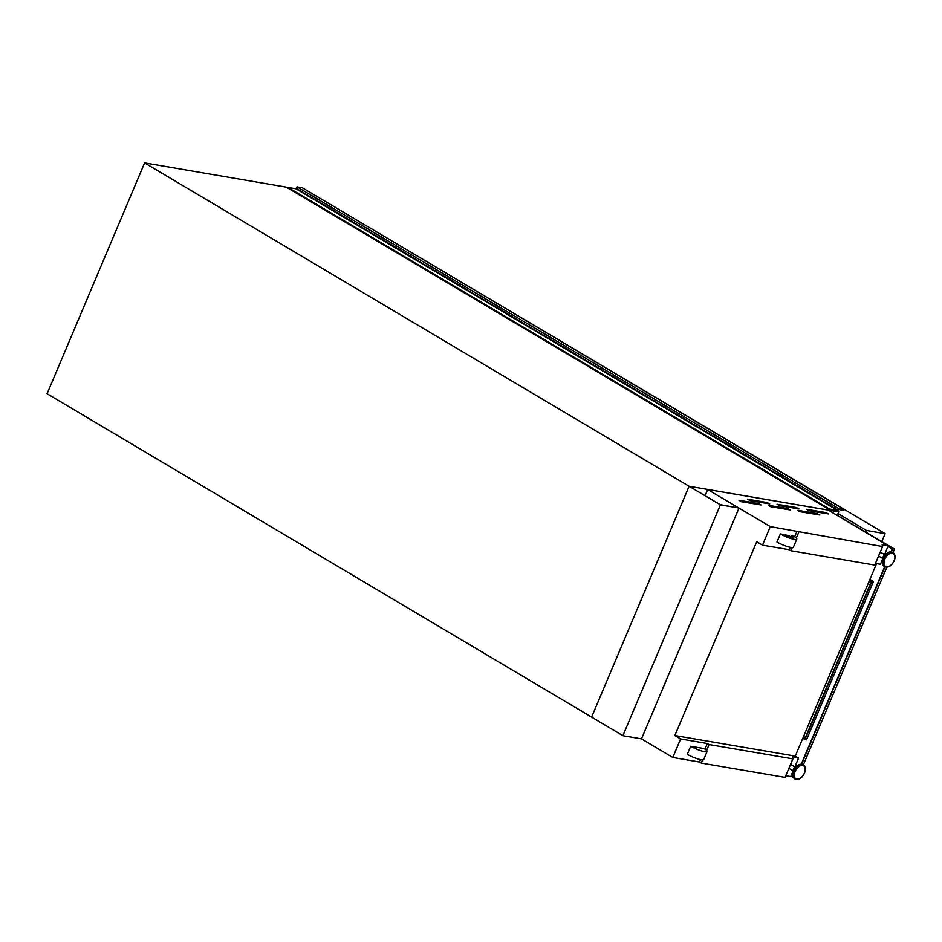 <?xml version="1.0" encoding="UTF-8"?>
<svg xmlns="http://www.w3.org/2000/svg" width="942" height="942" viewBox="0 0 942 942"><rect width="100%" height="100%" fill="white"/><g stroke="black" fill="none" stroke-linecap="round" stroke-linejoin="round"><path stroke-width="1.41" d="M720.406 504.853L622.898 735.69L591.6 717.097L689.108 486.26L720.371 504.712L739.011 508.032L720.406 504.853L689.108 486.26L591.6 717.097L47.1 393.732L144.609 162.895L294.304 188.494M739.011 508.032L641.502 738.869L622.898 735.69M837.874 511.306L838.981 509.351L843.22 510.576L843.808 509.339L838.51 508.433L837.414 510.352L829.525 509.01L829.278 509.598L837.52 511.094M843.808 509.339L302.311 187.752L297.013 186.846L295.918 188.765L288.028 187.423L829.525 509.01M288.028 187.423L287.781 188.011L829.278 509.598M297.013 186.846L838.51 508.433M750.044 500.638L747.642 499.213L766.894 502.498L769.696 503.888L750.044 500.638M779.446 505.666L777.056 504.241L796.296 507.526L799.099 508.916L779.446 505.666M808.848 510.694L806.458 509.269L825.698 512.554L828.501 513.943L808.848 510.694M741.33 501.686L738.94 500.261L758.18 503.546L760.983 504.936L741.33 501.686M770.744 506.714L768.342 505.289L787.583 508.574L790.385 509.963L770.744 506.714M800.147 511.742L797.744 510.317L816.997 513.602L819.787 514.991L800.147 511.742M794.966 767.247A3.615 2.155 120.7 0 0 793.352 769.437A3.615 2.155 120.7 0 0 793.023 770.509M788.901 768.331A2.143 1.283 120.7 0 0 788.984 768.389L792.952 770.744M882.713 558.182A3.615 2.155 -59.3 0 1 883.043 557.111A3.615 2.155 -59.3 0 1 884.656 554.92M878.592 556.004A2.143 1.283 120.7 0 0 878.674 556.063L882.642 558.418M785.769 775.737L790.738 776.585L792.705 771.934M706.606 750.433L709.091 744.545L792.893 758.875L785.063 777.397L701.272 763.067L702.602 759.911M641.502 738.869L672.8 757.462L699.529 762.031L701.272 763.067M869.513 580.331L871.326 581.414L804.774 738.987L802.949 737.904M707.112 751.481L703.698 759.546A10.868 1.943 -157.1 0 1 697.61 758.852A10.868 1.943 -157.1 0 1 687.283 754.342L690.686 746.264L704.051 748.549A10.868 1.943 -157.1 0 1 707.112 751.481A10.868 1.943 -157.1 0 1 701.025 750.786A10.868 1.943 -157.1 0 1 690.686 746.264M785.063 534.738L789.785 536.186L785.063 534.738L784.757 535.468M707.772 489.475L828.159 510.069L888.247 545.748L882.124 544.7L882.583 546.548L770.309 526.625L707.736 489.557M792.293 547.585L790.962 550.74L874.753 565.07L882.583 546.548M796.296 538.106L798.781 532.218M884.821 554.744L880.852 552.389A2.143 1.283 120.7 0 0 880.146 552.306M875.459 563.41L880.429 564.258L882.395 559.607M884.526 554.567L888.247 545.748M790.962 550.74L789.219 549.704L790.232 547.326M794.659 536.81L797.038 531.194M791.598 535.857L793.741 536.222A10.868 1.943 -157.1 0 1 796.802 539.154L793.388 547.22A10.868 1.943 -157.1 0 1 787.3 546.537A10.868 1.943 -157.1 0 1 776.973 542.015L780.376 533.937L782.519 534.302A7.395 1.331 -157.1 0 0 789.502 537.34A7.395 1.331 -157.1 0 0 793.6 537.8A7.395 1.331 -157.1 0 0 791.598 535.857L791.256 536.646A7.395 1.331 -157.1 0 1 793.058 538.035M789.714 536.375L791.256 536.646M789.219 549.704L762.49 545.135L770.309 526.625M837.297 510.964L838.792 511.859L689.108 486.26L144.609 162.895M837.403 515.144L838.792 511.859M876.578 563.61L795.26 756.12L798.557 758.074L794.836 766.894M795.13 767.071L791.162 764.716A2.143 1.283 120.7 0 0 790.456 764.633M792.893 758.875L792.434 757.027L798.557 758.074M893.016 552.577L894.5 549.056L829.101 510.623M705.087 495.645L707.678 489.522M672.8 757.462L680.619 738.94L707.348 743.521L709.091 744.545M762.49 545.135L756.732 541.721L674.861 735.525L680.619 738.94M699.529 762.031L700.542 759.652M704.969 749.137L707.348 743.521M674.861 735.525L795.26 756.12M796.802 539.154A10.868 1.943 -157.1 0 1 790.715 538.459A10.868 1.943 -157.1 0 1 780.376 533.937M788.501 536.999L789.785 536.186M869.678 579.942L871.797 581.202L804.904 739.552L802.784 738.304M894.5 549.056L888.118 546.054M790.939 776.102L793.364 777.55M801.607 764.209L884.985 566.837M891.297 551.882L892.627 548.739M803.326 764.904L886.822 567.225M803.22 737.28L805.033 738.351M801.253 764.174L884.679 566.66M890.944 551.847L892.168 548.951L887.953 546.442M791.103 775.713L793.011 776.844M791.339 775.172L792.764 776.02M804.904 739.552L806.505 739.835L873.399 581.473L869.913 579.401M871.797 581.202L873.399 581.473M805.257 737.833L803.679 736.173M868.901 581.767L871.15 581.838M871.185 581.767L868.913 581.744M881.806 541.509L885.139 533.643L313.992 194.688M885.139 533.643L866.428 530.44L838.062 513.59M865.769 531.995L866.428 530.44M296.353 188.424L837.85 510.011M295.918 188.765L837.414 510.352M842.325 509.928L843.114 510.399M842.042 509.881L843.114 510.517M793.27 769.885A5.546 3.309 120.7 0 0 792.658 772.546L793.27 769.873L796.579 765.952A5.546 3.309 120.7 0 0 793.27 769.885M801.265 764.233A8.007 4.781 120.7 0 0 798.286 764.986A8.007 4.781 120.7 0 0 793.505 770.674A8.007 4.781 120.7 0 0 792.634 774.512A8.007 4.781 120.7 0 0 793.388 777.491M803.196 764.845A8.184 4.887 120.7 0 0 802.914 764.657A8.184 4.887 120.7 0 0 793.706 770.839A8.184 4.887 120.7 0 0 794.553 778.728A8.184 4.887 120.7 0 0 794.848 778.881M805.21 769.449A8.184 4.887 120.7 0 0 803.479 764.998A8.184 4.887 120.7 0 0 794.271 771.168A8.184 4.887 120.7 0 0 795.13 779.069A8.184 4.887 120.7 0 0 799.864 778.457M795.119 771.51A7.536 4.498 120.7 0 0 796.873 779.128A7.536 4.498 120.7 0 0 804.386 773.088A7.536 4.498 120.7 0 0 802.643 765.469A7.536 4.498 120.7 0 0 795.119 771.51M886.269 553.625L882.96 557.546L882.348 560.219A5.546 3.309 -59.3 0 1 882.96 557.558A5.546 3.309 -59.3 0 1 886.269 553.625L887.976 552.66A8.007 4.781 -59.3 0 1 890.955 551.906M883.078 565.165A8.007 4.781 -59.3 0 1 882.324 562.186A8.007 4.781 -59.3 0 1 883.196 558.347A8.007 4.781 -59.3 0 1 887.976 552.66L892.604 552.33A8.184 4.887 -59.3 0 1 892.886 552.518M884.538 566.554A8.184 4.887 -59.3 0 1 884.244 566.401A8.184 4.887 -59.3 0 1 883.396 558.512A8.184 4.887 -59.3 0 1 892.604 552.33L893.169 552.671A8.184 4.887 -59.3 0 1 894.9 557.122M889.554 566.13A8.184 4.887 -59.3 0 1 884.821 566.743A8.184 4.887 -59.3 0 1 883.961 558.841A8.184 4.887 -59.3 0 1 893.169 552.671C895.324 554.355 895.677 557.04 894.229 560.749C891.627 565.895 888.483 567.896 884.821 566.743L882.324 562.186L882.348 560.219M894.076 560.761A7.536 4.498 -59.3 0 1 886.563 566.801A7.536 4.498 -59.3 0 1 884.809 559.183A7.536 4.498 -59.3 0 1 892.333 553.142A7.536 4.498 -59.3 0 1 894.076 560.761M816.596 514.556L816.997 513.602M787.194 509.528L787.583 508.574M757.78 504.488L758.18 503.546M825.298 513.508L825.698 512.554M795.896 508.48L796.296 507.526M766.494 503.452L766.894 502.498M841.971 509.869L843.161 510.576M792.658 772.546L792.634 774.512L795.13 779.069C798.792 780.223 801.936 778.222 804.539 773.076C805.987 769.367 805.634 766.682 803.479 764.998L798.286 764.986L796.579 765.952"/></g></svg>
